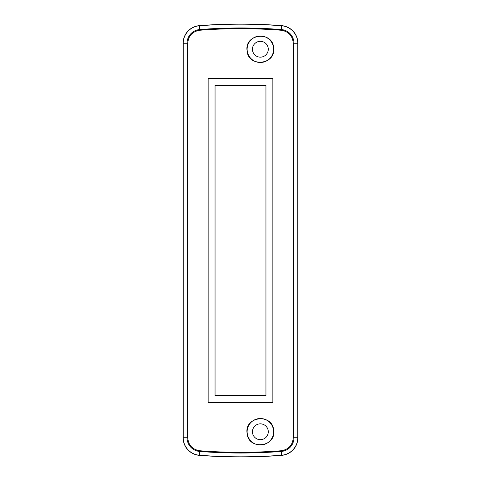 <?xml version="1.0" encoding="UTF-8"?>
<svg xmlns="http://www.w3.org/2000/svg" width="481" height="481" viewBox="0 0 481 481"><rect width="100%" height="100%" fill="white"/><g stroke="black" fill="none" stroke-linecap="round" stroke-linejoin="round"><path stroke-width="0.72" d="M208.135 78.535L272.865 78.535L272.865 402.465L208.135 402.465L208.135 78.535L208.135 402.465M272.865 78.535L272.865 402.465M281.595 25.649A529.653 529.653 0 0 0 199.405 25.649A17.653 17.653 0 0 0 183.123 43.248L183.123 437.752A17.653 17.653 0 0 0 199.405 455.351A529.653 529.653 0 0 0 281.595 455.351A17.653 17.653 0 0 0 297.877 437.752L297.877 43.248A17.653 17.653 0 0 0 281.595 25.649L281.583 25.776A17.526 17.526 0 0 1 297.751 43.248L297.877 43.248M273.605 431.764A13.24 13.24 0 0 1 261.063 444.985A13.24 13.24 0 0 1 247.192 433.159A13.24 13.24 0 0 1 259.662 418.542A13.24 13.24 0 0 1 273.605 431.764M268.278 431.764A7.918 7.918 0 0 1 256.403 438.624A7.918 7.918 0 0 1 256.403 424.909A7.918 7.918 0 0 1 268.278 431.764M273.605 49.236A13.24 13.24 0 0 0 259.668 36.015A13.24 13.24 0 0 0 247.192 50.625A13.24 13.24 0 0 0 261.057 62.458A13.24 13.24 0 0 0 273.605 49.236M268.278 49.236A7.918 7.918 0 0 1 256.403 56.091A7.918 7.918 0 0 1 256.403 42.376A7.918 7.918 0 0 1 268.278 49.236M247.066 433.177C244.438 416.101 272.619 413.125 273.659 430.339C276.316 447.366 248.088 450.438 247.066 433.177M247.06 50.637C244.45 33.568 272.637 30.616 273.659 47.841C276.292 64.863 248.07 67.911 247.06 50.637M293.254 437.752L293.254 43.248C292.622 35.804 288.612 31.475 281.235 30.255C254.076 28.157 226.924 28.157 199.765 30.255C192.388 31.475 188.378 35.804 187.746 43.248L187.746 437.752C188.378 445.196 192.388 449.525 199.765 450.745C226.924 452.843 254.076 452.843 281.235 450.745C288.612 449.531 292.616 445.202 293.254 437.752L293.963 437.752L293.963 43.248A13.739 13.739 0 0 0 281.289 29.551A525.739 525.739 0 0 0 199.711 29.551A13.739 13.739 0 0 0 187.037 43.248L187.037 437.752A13.739 13.739 0 0 0 199.711 451.449A525.739 525.739 0 0 0 281.289 451.449A13.739 13.739 0 0 0 293.963 437.752L297.877 437.752M215.049 85.299L265.951 85.299L265.951 395.701L215.049 395.701L215.049 85.299M199.765 30.255L199.405 25.649M281.235 30.255L281.583 25.776A529.521 529.521 0 0 0 199.417 25.776A17.526 17.526 0 0 0 183.249 43.248L183.123 43.248M293.254 43.248L297.751 43.248L297.751 437.752A17.526 17.526 0 0 1 281.583 455.224L281.595 455.351M281.235 450.745L281.583 455.224A529.521 529.521 0 0 1 199.417 455.224L199.405 455.351M199.765 450.745L199.417 455.224A17.526 17.526 0 0 1 183.249 437.752L183.123 437.752M187.746 437.752L183.249 437.752L183.249 43.248L187.746 43.248"/></g></svg>
